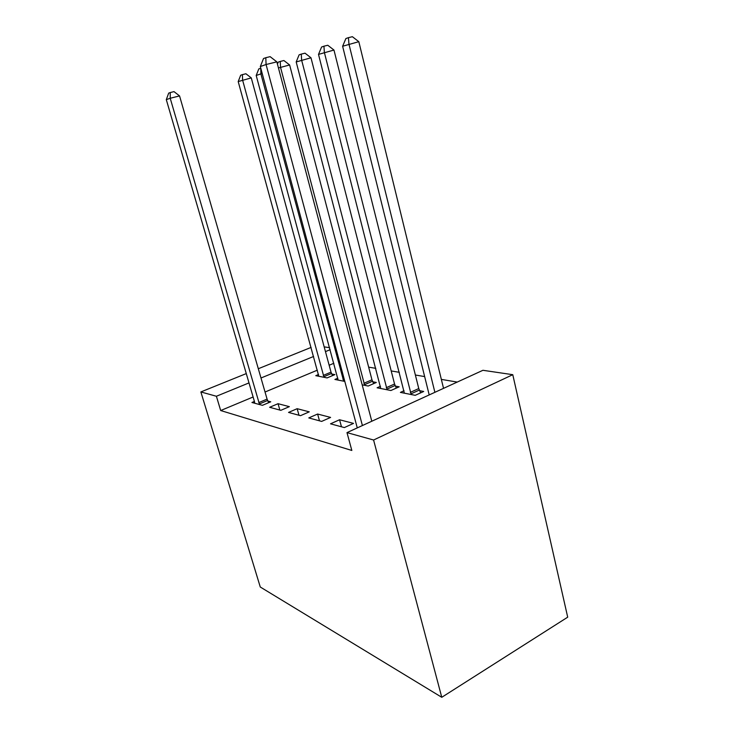 <?xml version="1.0" encoding="UTF-8"?>
<svg xmlns="http://www.w3.org/2000/svg" width="734" height="734" viewBox="0 0 734 734"><rect width="100%" height="100%" fill="white"/><g stroke="black" fill="none" stroke-linecap="round" stroke-linejoin="round"><path stroke-width="1.1" d="M457.227 382.075L441.345 379.395M424.656 376.579L415.38 375.019M399.351 372.322L391.204 370.945M375.808 368.349L368.651 367.147M482.935 370.294L512.772 374.689L567.703 617.175L441.767 697.3L260.276 587.016L200.868 391.938L216.392 396.259L220.686 410.535L351.834 450.456L346.989 432.61L482.935 370.294M324.171 346.879L329.63 347.687M404.049 390.763L400.415 392.396L415.224 395.323L423.702 391.47L419.619 390.69M330.52 423.821L344.347 427.573L353.522 423.399L339.558 419.756L330.52 423.821M372.762 381.799L376.313 382.469L368.202 386.029L362.183 384.836M288.545 412.425L300.518 415.673L309.253 411.847L297.151 408.691L288.545 412.425M318.547 374.505L315.785 375.67L327.116 377.909L334.897 374.606L331.768 374.019M254.735 403.241L254.414 401.434L251.946 402.489L262.423 405.333L270.754 401.801L267.855 401.039M333.842 363.284L329.153 365.248M317.354 370.165L265.038 392.02M253.12 396.993L220.686 410.535M269.635 407.287L280.828 410.324L289.361 406.654L278.048 403.7L269.635 407.287M337.86 378.184L334.906 379.45L344.806 381.405M308.785 417.921L321.639 421.408L330.594 417.417L317.611 414.031L308.785 417.921M380.469 386.295L377.092 387.781L390.892 390.516L399.186 386.809L395.378 386.093M512.772 374.689L373.588 440.015L346.989 432.61M373.588 440.015L441.767 697.3M330.172 349.687L325.456 351.614M313.601 356.467L260.992 378.001M249 382.909L216.392 396.259M311.115 347.402L258.313 368.734M246.285 373.588L200.868 391.938M279.874 410.067L278.048 403.7M299.004 415.261L297.151 408.691M319.492 420.83L317.611 414.031M341.475 426.793L339.558 419.756M258.781 402.608L267.084 399.103L179.555 95.915L170.215 98.264L259.552 404.553M166.297 99.64L168.692 93.117L170.26 92.548L170.215 98.264L166.297 99.64L254.414 401.434M267.084 399.103L268.626 402.7M170.26 92.548L173.995 91.622L179.555 95.915M332.52 375.615L331.025 372.147L251.267 77.896L238.201 81.566L318.795 376.258M324.015 377.294L242.587 80.079L242.431 74.62L245.908 73.758L251.267 77.896M238.201 81.566L240.679 75.235L242.431 74.62M343.677 381.185L260.891 73.886L256.194 75.474L338.117 380.084M262.212 73.556L260.891 73.886L260.781 68.234M256.194 75.474L258.799 68.913L260.68 68.253M373.634 383.643L371.964 379.799L289.636 64.977L278.452 67.95M364.67 385.332L280.516 67.253L280.25 61.436L283.902 60.537L289.636 64.977M277.434 64.097L278.232 62.133L280.25 61.436M396.332 388.084L394.553 384.02L310.977 57.784L296.197 61.95L380.753 388.506M387.112 389.763L301.619 60.115L301.279 54.105L305.023 53.178L310.977 57.784M296.197 61.95L299.105 54.857L301.279 54.105M420.655 392.855L418.765 388.552L333.97 50.05L318.51 54.399L404.351 393.176M411.168 394.525L324.364 52.426L323.942 46.196L327.786 45.26L333.97 50.05M318.51 54.399L321.593 47.013L323.942 46.196M371.799 421.243L276.846 61.858L266.075 64.509L362.412 425.546M260.331 66.537L263.506 58.546L265.809 57.702L266.075 64.509L260.331 66.537L357.274 427.904M265.809 57.702L270.121 56.656L276.846 61.858M443.538 388.35L358.816 41.682L342.622 46.251L429.207 394.92M434.886 392.323L348.953 44.104L348.439 37.654L352.375 36.7L358.816 41.682M342.622 46.251L345.897 38.544L348.439 37.654M259.295 403.994L267.598 400.489M331.511 373.478L323.758 376.753M331.025 372.147L323.263 375.413M344.475 380.175L343.42 380.625M344.09 378.735L342.906 379.239M372.487 381.221L364.394 384.754M371.964 379.799L363.871 383.322M395.094 385.497L386.827 389.167M394.553 384.02L386.286 387.69M419.316 390.075L410.875 393.901M418.765 388.552L410.315 392.369"/></g></svg>
